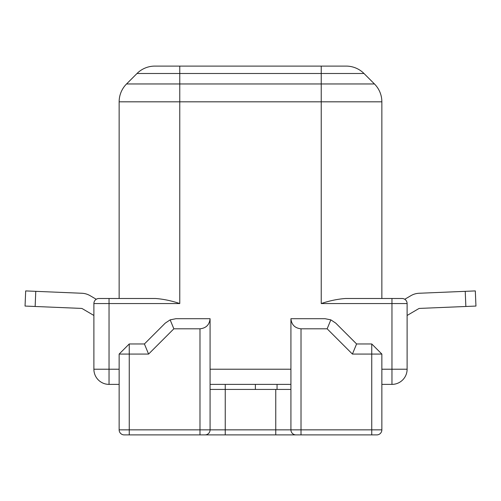 <?xml version="1.0" encoding="UTF-8"?>
<svg xmlns="http://www.w3.org/2000/svg" width="501" height="501" viewBox="0 0 501 501"><rect width="100%" height="100%" fill="white"/><g stroke="black" fill="none" stroke-linecap="round" stroke-linejoin="round"><path stroke-width="0.75" d="M381.856 369.224L391.957 369.224L391.957 303.55L321.229 303.55C329.439 300.782 337.517 299.097 345.458 298.496L402.065 298.496L381.856 298.496L381.856 101.822L179.771 101.822L179.771 303.55L109.043 303.55L109.043 369.224L119.144 369.224M96.242 299.272L90.111 295.678L96.242 299.272A5.054 5.054 0 0 1 98.935 298.496L155.542 298.496C163.483 299.097 171.561 300.782 179.771 303.55M119.144 298.496L119.144 101.822A25.263 25.263 0 0 1 126.546 83.961L374.454 83.961A25.263 25.263 0 0 1 381.856 101.822M391.957 298.496L391.957 303.55L407.113 303.55A5.054 5.054 0 0 0 402.065 298.496A5.054 5.054 0 0 1 407.113 303.55L407.113 369.224A15.155 15.155 0 0 1 391.957 384.38L381.856 384.38M119.144 384.38L109.043 384.38A15.155 15.155 0 0 1 93.887 369.224L93.887 303.55A5.054 5.054 0 0 1 98.935 298.496A5.054 5.054 0 0 0 93.887 303.55L109.043 303.55L109.043 298.496M290.918 384.38L210.082 384.38M346.128 66.101A25.263 25.263 0 0 1 363.995 73.497L137.005 73.497A25.263 25.263 0 0 1 154.872 66.101L346.128 66.101A25.263 25.263 0 0 1 363.995 73.497L374.454 83.961M154.872 66.101A25.263 25.263 0 0 0 137.005 73.497L126.546 83.961M82.44 308.748L93.887 315.467L82.44 308.748A2.524 2.524 0 0 0 81.268 308.403L25.05 306.061L25.683 290.918L35.778 291.338L35.145 306.48M419.105 293.26L475.317 290.918L475.95 306.061L465.855 306.48L465.222 291.338L419.105 293.26A17.685 17.685 0 0 0 410.889 295.678L404.758 299.272M90.111 295.678A17.685 17.685 0 0 0 81.895 293.26L35.778 291.338M407.113 315.467L418.56 308.748A2.524 2.524 0 0 1 419.732 308.403L465.855 306.48M381.856 354.069L352.41 354.069L327.147 328.806L330.854 319.857L335.77 323.145L356.593 343.962L371.748 343.962L381.856 354.069L381.856 429.852A5.054 5.054 0 0 1 376.802 434.899L124.198 434.899A5.054 5.054 0 0 1 119.144 429.852L119.144 354.069L129.252 343.962L144.407 343.962L165.23 323.145L170.146 319.857L173.853 328.806L148.59 354.069L119.144 354.069M129.252 343.962L129.252 429.852L199.98 429.852L199.98 328.806L173.853 328.806M327.147 328.806L301.02 328.806L301.02 434.899L275.763 434.899L275.763 389.434L225.237 389.434L225.237 429.852L290.918 429.852L290.918 318.705L325.055 318.705L330.854 319.857M170.146 319.857L175.945 318.705L210.082 318.705L210.082 429.852L199.98 429.852L199.98 434.899L225.237 434.899L225.237 429.852L210.082 429.852A5.054 5.054 0 0 1 205.028 434.899M275.763 389.434L290.918 389.434M210.082 389.434L225.237 389.434L225.237 384.38M255.378 384.38L255.378 389.434M277.053 384.38L277.053 389.434M290.918 318.705C291.557 324.798 294.926 328.168 301.02 328.806M199.98 328.806C206.074 328.168 209.443 324.798 210.082 318.705M290.918 429.852A5.054 5.054 0 0 0 295.972 434.899A5.054 5.054 0 0 1 290.918 429.852L371.748 429.852L371.748 343.962M356.593 343.962L352.41 354.069M148.59 354.069L144.407 343.962M321.229 303.55L321.229 66.101M210.082 369.224L290.918 369.224M179.771 66.101L179.771 101.822L119.144 101.822M93.887 369.224L109.043 369.224L109.043 384.38M391.957 369.224L407.113 369.224A15.155 15.155 0 0 1 391.957 384.38L391.957 369.224M371.748 434.899L371.748 429.852L381.856 429.852A5.054 5.054 0 0 1 376.802 434.899M119.144 429.852L129.252 429.852L129.252 434.899"/></g></svg>
